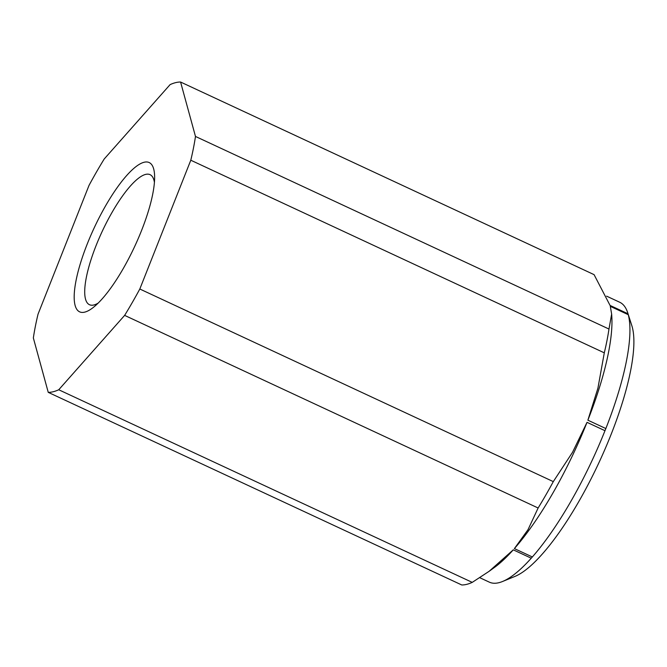 <?xml version="1.0" encoding="UTF-8"?>
<svg xmlns="http://www.w3.org/2000/svg" width="667" height="667" viewBox="0 0 667 667"><rect width="100%" height="100%" fill="white"/><g stroke="black" fill="none" stroke-linecap="round" stroke-linejoin="round"><path stroke-width="1" d="M606.603 296.148L619.718 302.251A154.385 41.779 115 0 1 627.739 312.856A154.385 41.779 115 0 1 628.022 313.79L628.272 314.699A154.385 41.779 115 0 1 605.844 428.548L604.986 430.699A154.385 41.779 115 0 1 532.349 556.962L531.249 558.204A154.385 41.779 115 0 1 502.61 581.466A154.385 41.779 115 0 1 498.899 582.7A154.385 41.779 115 0 1 489.336 582.149L479.773 577.697M513.282 549.833A154.385 41.779 115 0 1 494.522 567.392L489.111 571.311L513.282 549.833L531.249 558.204M627.739 312.856L631.832 325.663A144.097 38.994 115 0 1 598.858 462.848A144.097 38.994 115 0 1 515.057 576.371L502.61 581.466M461.747 584.967A169.827 45.956 -65 0 0 466.725 584.35A169.827 45.956 -65 0 0 472.236 582.374L58.746 389.761A169.827 45.956 115 0 1 48.249 392.354L461.747 584.967M154.419 182.341A71.736 19.41 -65 0 0 150.05 174.654A71.736 19.41 -65 0 0 145.606 174.404A71.736 19.41 -65 0 0 99.016 238.503A71.736 19.41 -65 0 0 89.47 304.711A71.736 19.41 -65 0 0 93.914 304.969A71.736 19.41 -65 0 0 98.157 303.11M84.751 312.123A82.341 22.278 115 0 1 87.277 243.905A82.341 22.278 115 0 1 144.08 162.264A82.341 22.278 115 0 1 154.619 176.58A82.341 22.278 115 0 1 134.617 246.607A82.341 22.278 115 0 1 93.88 306.97A82.341 22.278 115 0 1 84.751 312.123M48.249 392.354L33.35 337.952A169.827 45.956 115 0 1 38.036 314.165L89.028 185.384A169.827 45.956 115 0 1 104.202 159.004L170.093 84.626A169.827 45.956 115 0 1 180.582 82.033L594.08 274.646L610.055 305.428L628.022 313.79M553.302 481.616L139.812 289.011A169.827 45.956 115 0 1 124.637 315.383L538.127 507.996A169.827 45.956 -65 0 0 553.302 481.616L572.536 452.284L587.027 422.336A154.385 41.779 115 0 1 514.39 548.591L528.022 529.665L538.127 507.996M608.979 329.048L195.481 136.443A169.827 45.956 115 0 1 190.795 160.222L604.294 352.835A169.827 45.956 -65 0 0 608.979 329.048L611.639 314.065L610.305 306.336L628.272 314.699M195.481 136.443L180.582 82.033M611.639 314.065L611.756 315.724A154.385 41.779 115 0 1 587.877 420.185L597.924 388.161L604.294 352.835M58.746 389.761L124.637 315.383M139.812 289.011L190.795 160.222M472.236 582.374L489.111 571.311M604.986 430.699L587.027 422.336M587.877 420.185L605.844 428.548M514.39 548.591L532.349 556.962"/></g></svg>
